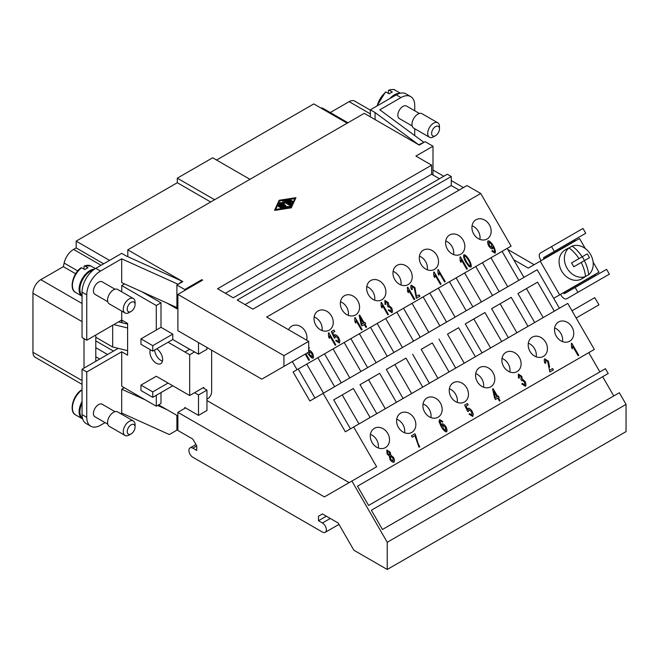 <?xml version="1.0" encoding="UTF-8"?>
<svg xmlns="http://www.w3.org/2000/svg" width="659" height="659" viewBox="0 0 659 659"><rect width="100%" height="100%" fill="white"/><g stroke="black" fill="none" stroke-linecap="round" stroke-linejoin="round"><path stroke-width="0.99" d="M156.76 348.809A8.995 5.198 60 0 1 162.649 359.534A8.995 5.198 60 0 1 160.78 363.653A8.995 5.198 60 0 1 153.852 361.247A8.995 5.198 60 0 1 149.922 352.186A8.995 5.198 60 0 1 150.367 349.748M131.149 311.419L129.18 312.547A8.328 4.811 -60 0 1 125.012 312.959A8.328 4.811 -60 0 1 123.735 306.287A8.328 4.811 -60 0 1 129.18 298.939A8.328 4.811 -60 0 1 133.349 298.527A8.328 4.811 -60 0 1 135.07 302.341L135.07 304.615A5.552 3.204 -60 0 1 131.149 311.419L131.149 311.419A5.552 3.204 -60 0 1 127.22 309.145A5.552 3.204 -60 0 1 131.149 302.341A5.552 3.204 -60 0 1 135.07 304.615M125.012 312.959L109.303 303.89A8.328 4.811 -60 0 1 108.027 297.217A8.328 4.811 -60 0 1 113.472 289.869A8.328 4.811 -60 0 1 117.64 289.458L133.349 298.527M115.004 289.219L102.153 281.805A7.224 4.168 120 0 0 98.545 282.159A7.224 4.168 120 0 0 93.825 288.527A7.224 4.168 120 0 0 94.937 294.309L107.779 301.731M82.045 295.389A14.72 8.501 -60 0 1 80.958 283.378A14.72 8.501 -60 0 1 90.299 271.277A14.72 8.501 -60 0 1 93.265 270.066M84.014 269.144L84.014 266.434L84.797 265.964L87.935 267.785A15.272 8.822 120 0 0 86.37 268.559A15.272 8.822 120 0 0 84.797 269.597L81.658 267.785L80.868 268.246M82.045 296.163A15.272 8.822 -60 0 1 79.986 283.856A15.272 8.822 -60 0 1 89.904 270.594A15.272 8.822 -60 0 1 94.525 269.127M135.07 427.073L135.07 424.8A8.328 4.811 120 0 0 133.349 420.986A8.328 4.811 120 0 0 129.18 421.398A8.328 4.811 120 0 0 123.735 428.745A8.328 4.811 120 0 0 125.012 435.418A8.328 4.811 120 0 0 129.18 435.006L131.149 433.869A5.552 3.204 120 0 0 135.07 427.073A5.552 3.204 120 0 0 131.149 424.8A5.552 3.204 120 0 0 127.22 431.604A5.552 3.204 120 0 0 131.149 433.869L129.18 435.006M133.349 420.986L117.64 411.916A8.328 4.811 120 0 0 113.472 412.328A8.328 4.811 120 0 0 108.027 419.676A8.328 4.811 120 0 0 109.303 426.348L125.012 435.418M115.004 411.677L102.153 404.264A7.224 4.168 120 0 0 98.545 404.618A7.224 4.168 120 0 0 93.825 410.985A7.224 4.168 120 0 0 94.937 416.768L107.779 424.19M82.045 403.184A14.72 8.501 120 0 0 82.449 418.185M82.045 390.466L80.868 390.705M82.045 401.504A15.272 8.822 120 0 0 82.268 418.753A15.272 8.822 120 0 0 82.672 418.967M433.589 136.8L435.55 135.672A5.552 3.204 120 0 0 439.479 128.867A5.552 3.204 120 0 0 435.55 126.594A5.552 3.204 120 0 0 431.62 133.398A5.552 3.204 120 0 0 435.55 135.672L433.589 136.8A8.328 4.811 120 0 1 429.421 137.212A8.328 4.811 120 0 1 428.144 130.54A8.328 4.811 120 0 1 433.589 123.192A8.328 4.811 120 0 1 437.757 122.78A8.328 4.811 120 0 1 439.479 126.594L439.479 128.867M437.757 122.78L422.04 113.71A8.328 4.811 120 0 0 417.872 114.122A8.328 4.811 120 0 0 412.435 121.47A8.328 4.811 120 0 0 413.712 128.143L429.421 137.212M396.759 94.583A14.72 8.501 120 0 0 394.7 95.53A14.72 8.501 120 0 0 392.69 96.914M412.188 125.984L399.338 118.562A7.224 4.168 -60 0 1 398.234 112.78A7.224 4.168 -60 0 1 402.954 106.412A7.224 4.168 -60 0 1 406.562 106.058L419.404 113.472M388.415 93.397L388.415 90.687L389.205 90.217L392.344 92.038A15.272 8.822 120 0 0 390.771 92.812A15.272 8.822 120 0 0 389.205 93.85L386.059 92.038L385.276 92.499M399.618 93.397A15.272 8.822 120 0 0 394.313 94.847A15.272 8.822 120 0 0 389.807 98.578M579.055 316.328L583.116 313.981L579.055 316.328M581.213 262.471L573.742 266.788A23.889 13.79 -120 0 0 571.518 262.941L578.989 258.625A26.253 15.157 -120 0 0 568.981 247.924L565.719 249.802A16.664 13.608 -120 0 1 567.218 248.764L565.167 249.95A16.664 13.608 -120 0 0 561.715 271.187A16.664 13.608 -120 0 0 581.831 278.815L583.882 277.628A16.664 13.608 -120 0 1 582.235 278.411L585.497 276.525A26.253 15.157 -120 0 0 581.213 262.471L584.36 260.659A26.253 15.157 60 0 1 588.635 274.712L585.373 276.599A16.664 13.608 -120 0 1 583.882 277.628L581.831 278.815M565.167 249.95L567.218 248.764A16.664 13.608 -120 0 1 568.857 247.99M585.497 276.525A16.664 13.608 -120 0 1 567.02 268.122A16.664 13.608 -120 0 1 568.981 247.924L572.119 246.104A16.664 13.608 -120 0 1 590.588 254.514A16.664 13.608 -120 0 1 588.635 274.712M489.398 224.851A11.112 9.069 -120 0 1 487.1 239.011A11.112 9.069 -120 0 1 473.689 233.92A11.112 9.069 -120 0 1 475.987 219.768A11.112 9.069 -120 0 1 489.398 224.851M479.917 239.398A11.112 9.069 60 0 0 478.286 231.268A11.112 9.069 60 0 0 472.058 225.79M463.079 240.049A11.112 9.069 -120 0 1 460.781 254.201A11.112 9.069 -120 0 1 447.37 249.118A11.112 9.069 -120 0 1 449.669 234.958A11.112 9.069 -120 0 1 463.079 240.049M453.598 254.588A11.112 9.069 60 0 0 451.975 246.458A11.112 9.069 60 0 0 445.748 240.988M436.769 255.239A11.112 9.069 -120 0 1 434.462 269.399A11.112 9.069 -120 0 1 421.052 264.308A11.112 9.069 -120 0 1 423.358 250.156A11.112 9.069 -120 0 1 436.769 255.239M427.279 269.786A11.112 9.069 60 0 0 425.656 261.656A11.112 9.069 60 0 0 419.429 256.178M410.45 270.429A11.112 9.069 -120 0 1 408.152 284.589A11.112 9.069 -120 0 1 394.741 279.507A11.112 9.069 -120 0 1 397.039 265.346A11.112 9.069 -120 0 1 410.45 270.429M400.969 284.976A11.112 9.069 60 0 0 399.338 276.846A11.112 9.069 60 0 0 393.11 271.368M384.131 285.627A11.112 9.069 -120 0 1 381.833 299.779A11.112 9.069 -120 0 1 368.422 294.697A11.112 9.069 -120 0 1 370.72 280.536A11.112 9.069 -120 0 1 384.131 285.627M374.65 300.174A11.112 9.069 60 0 0 373.027 292.044A11.112 9.069 60 0 0 366.791 286.566M357.812 300.817A11.112 9.069 -120 0 1 355.514 314.977A11.112 9.069 -120 0 1 342.103 309.887A11.112 9.069 -120 0 1 344.41 295.734A11.112 9.069 -120 0 1 357.812 300.817M348.331 315.364A11.112 9.069 60 0 0 346.708 307.234A11.112 9.069 60 0 0 340.481 301.756M331.502 316.015A11.112 9.069 -120 0 1 329.195 330.167A11.112 9.069 -120 0 1 315.793 325.085A11.112 9.069 -120 0 1 318.091 310.924A11.112 9.069 -120 0 1 331.502 316.015M322.02 330.563A11.112 9.069 60 0 0 320.389 322.424A11.112 9.069 60 0 0 314.162 316.954M288.568 329.731A11.112 9.069 -120 0 1 291.772 326.123A11.112 9.069 -120 0 1 305.183 331.205A11.112 9.069 -120 0 1 306.641 340.168M571.979 327.07A11.112 9.069 -120 0 1 569.681 341.222A11.112 9.069 -120 0 1 556.27 336.139A11.112 9.069 -120 0 1 558.568 321.987A11.112 9.069 -120 0 1 571.979 327.07M562.498 341.617A11.112 9.069 60 0 0 560.875 333.487A11.112 9.069 60 0 0 554.639 328.009M545.668 342.26A11.112 9.069 -120 0 1 543.362 356.42A11.112 9.069 -120 0 1 529.951 351.338A11.112 9.069 -120 0 1 532.258 337.177A11.112 9.069 -120 0 1 545.668 342.26M536.179 356.807A11.112 9.069 60 0 0 534.556 348.677A11.112 9.069 60 0 0 528.329 343.199M519.35 357.458A11.112 9.069 -120 0 1 517.043 371.61A11.112 9.069 -120 0 1 503.641 366.528A11.112 9.069 -120 0 1 505.939 352.367A11.112 9.069 -120 0 1 519.35 357.458M509.868 372.005A11.112 9.069 60 0 0 508.237 363.875A11.112 9.069 60 0 0 502.01 358.397M493.031 372.648A11.112 9.069 -120 0 1 490.733 386.808A11.112 9.069 -120 0 1 477.322 381.718A11.112 9.069 -120 0 1 479.62 367.565A11.112 9.069 -120 0 1 493.031 372.648M483.549 387.195A11.112 9.069 60 0 0 481.918 379.065A11.112 9.069 60 0 0 475.691 373.587M466.712 387.846A11.112 9.069 -120 0 1 464.414 401.998A11.112 9.069 -120 0 1 451.003 396.916A11.112 9.069 -120 0 1 453.301 382.755A11.112 9.069 -120 0 1 466.712 387.846M457.231 402.394A11.112 9.069 60 0 0 455.608 394.255A11.112 9.069 60 0 0 449.38 388.785M440.401 403.036A11.112 9.069 -120 0 1 438.095 417.196A11.112 9.069 -120 0 1 424.684 412.106A11.112 9.069 -120 0 1 426.991 397.954A11.112 9.069 -120 0 1 440.401 403.036M430.92 417.584A11.112 9.069 60 0 0 429.289 409.453A11.112 9.069 60 0 0 423.062 403.975M414.083 418.234A11.112 9.069 -120 0 1 411.784 432.386A11.112 9.069 -120 0 1 398.374 427.304A11.112 9.069 -120 0 1 400.672 413.144A11.112 9.069 -120 0 1 414.083 418.234M404.601 432.774A11.112 9.069 60 0 0 402.97 424.643A11.112 9.069 60 0 0 396.743 419.173M387.764 433.424A11.112 9.069 -120 0 1 385.466 447.585A11.112 9.069 -120 0 1 372.055 442.494A11.112 9.069 -120 0 1 374.353 428.342A11.112 9.069 -120 0 1 387.764 433.424M378.282 447.972A11.112 9.069 60 0 0 376.66 439.841A11.112 9.069 60 0 0 370.432 434.363M289.4 201.926L290.833 202.75L291.616 201.069L292.753 201.16L291.69 203.483L290.726 203.631L285.462 200.451L289.762 199.529L290.487 199.85L290.059 200.171L287.159 200.624L288.584 201.448L290.627 200.27L291.616 200.509L289.4 201.926M292.728 201.522L291.69 203.936L290.726 204.084L285.611 200.682M289.993 200.641L287.777 200.979M291.467 200.731L289.795 202.148M282.414 207.338L281.599 207.807L278.222 205.723L279.21 205.484L282.414 207.338M282.431 207.799L281.599 208.26L278.386 206.415M279.647 200.542L295.133 198.145L290.973 207.083L275.495 209.48L279.647 200.542L275.717 209.447M294.902 198.631L279.647 200.995M279.177 200.27L295.949 197.667L291.451 207.354L274.671 209.957L279.177 200.27M291.451 207.354L295.949 197.667M291.451 207.807L274.671 210.41L274.671 209.957M290.174 206.596L289.894 207.148L284.177 207.865L279.087 204.924L278.914 204.232L279.902 203.993L284.762 206.802L290.322 206.374L284.177 207.412L278.914 204.232M284.869 205.921L279.605 202.741L283.082 202.527L282.876 200.855L283.864 200.616L290.85 204.644L290.034 205.122L284.144 201.72L284.334 203.244L281.69 203.137L285.685 205.443L284.869 206.374L279.762 202.972M283.024 202.519L282.884 201.283M290.866 205.114L290.034 205.575L284.202 202.206M282.538 203.623L284.334 203.697L284.334 203.244M285.701 205.913L284.869 206.374M283.938 355.638L177.889 294.408L177.889 330.694L261.821 379.156L283.938 366.388L283.938 355.638L308.684 341.346L266.656 317.086L480.724 193.491L466.976 185.558L252.908 309.145L237.199 300.076L451.258 176.488L447.337 174.215L233.27 297.81L217.561 288.741L431.62 165.145L431.62 174.223L225.411 293.271M400.985 97.573A19.441 11.228 -60 0 1 410.705 96.609L405.993 93.883A19.441 11.228 120 0 0 396.273 94.847L400.985 97.573L379.815 109.798L423.926 142.377L425.146 141.677L432.996 146.216L415.911 156.076L431.62 165.145M375.062 119.567L375.062 112.541L418.679 144.749L423.926 142.377L419.248 145.079L364.262 113.332L127.805 249.843L182.798 281.591L176.9 284.993L184.759 289.532L201.843 279.663L201.843 280.577M177.889 294.408L202.634 280.124L201.843 279.663M120.622 413.646L121.684 413.028L169.314 434.528L177.889 429.577L176.9 430.146L176.9 415.392L166.999 409.676L157.616 405.433M174.956 431.274L177.889 429.577M613.768 395.952L602.655 376.709L371.363 510.239L382.475 529.482L619.32 392.739L626.05 404.395L387.237 542.266L351.89 481.037L324.393 496.911L177.889 412.328L177.889 430.475L192.823 439.092L196.753 445.896L196.753 450.435L192.84 448.169A5.552 3.204 -120 0 0 190.056 447.898A5.552 3.204 -120 0 0 189.207 452.346A5.552 3.204 -120 0 0 192.84 457.247L322.432 532.068A5.552 3.204 -120 0 0 325.208 532.34A5.552 3.204 -120 0 0 326.057 527.892A5.552 3.204 -120 0 0 322.432 522.991L318.511 520.734L318.511 516.195L322.44 513.929L318.511 516.195M326.37 516.195L318.511 520.734M322.44 513.929L338.149 522.999L353.867 550.216L387.237 569.483L626.05 431.604L626.05 404.395M432.996 146.216L432.996 175.014M156.282 395.301L156.282 406.208L121.717 386.248L121.717 351.782L86.757 371.964L86.757 417.32A19.441 11.228 120 0 0 90.785 426.216A19.441 11.228 120 0 0 100.506 425.253L105.069 422.625M387.237 542.266L387.237 569.483M470.238 265.865L470.271 265.849C470.757 265.355 470.164 263.509 468.5 260.305C466.564 257.257 465.254 255.824 464.579 256.005L464.315 257.307L466.325 261.565C468.261 264.613 469.562 266.047 470.238 265.865L470.271 265.849C469.595 266.03 468.285 264.597 466.35 261.549L466.325 261.565M464.554 256.022L464.315 257.307M464.34 257.29L466.35 261.549M469.027 266.533L465.666 261.944C463.755 258.279 463.162 255.89 463.878 254.786C465.13 254.605 466.893 256.31 469.175 259.918C471.078 263.567 471.679 265.948 470.971 267.06L469.027 266.533M470.971 267.06L470.938 267.076C471.646 265.964 471.053 263.575 469.15 259.934L469.15 259.934C466.869 256.326 465.097 254.621 463.854 254.802M444.603 282.011L445.237 281.648L438.26 269.572L445.262 281.632L444.603 282.011L439.174 272.604L438.845 275.165M438.293 269.556L437.864 269.803L438.293 269.556M439.174 272.604L438.878 275.149L438.046 273.724L437.864 269.803M419.083 294.853L416.447 296.377L419.116 294.837L419.907 296.27L416.364 298.313L414.182 287.876L411.957 286.385L412.295 289.408L411.529 289.647C410.598 287.505 410.516 286.006 411.274 285.158L414.882 287.522L416.472 296.361M411.241 285.174L414.857 287.538L416.447 296.377M411.957 286.385L412.27 289.425M419.116 294.837L419.931 296.253L416.364 298.313M391.973 312.663L388.299 310.265L388.851 309.689L391.273 311.443L390.927 308.297L388.522 306.567L388.151 307.003L387.484 305.661L387.541 302.975L385.573 301.608L385.853 304.343L385.037 304.458L384.856 300.405L388.233 302.613L388.876 305.496L391.619 307.86C392.583 310.018 392.698 311.625 391.973 312.663L391.948 312.679C392.673 311.633 392.55 310.035 391.586 307.877L388.876 305.496L388.209 302.629L384.831 300.422M385.573 301.608L385.828 304.359M388.522 306.567L388.151 307.003M388.497 306.583L388.126 307.012L388.497 306.583M391.24 311.46L388.818 309.705M360.366 317.762L361.807 324.162L363.504 323.19L360.366 317.762L361.783 324.179L363.471 323.207M365.943 327.424L366.577 327.062L364.946 324.162L366.602 327.045L365.943 327.424L364.287 324.549L361.939 325.9L361.157 324.541L359.122 315.332L359.657 315.018L364.155 322.811L364.888 322.391L365.671 323.75L364.946 324.162M365.638 323.758L364.855 322.408L364.13 322.828L359.633 315.035L359.122 315.332M361.939 325.9L364.254 324.566M334.22 336.098L334.805 334.756C335.966 334.673 337.268 335.653 338.718 337.688L339.929 340.769L339.36 343.042L335.695 340.687L336.312 340.159L338.66 341.832L338.1 338.232L335.373 336.164L335.069 337.902L334.344 338.075L331.304 331.601L333.973 330.052L334.788 331.469L332.638 332.704L334.22 336.098L332.614 332.721M339.36 343.042L339.904 340.785L338.693 337.705C337.243 335.67 335.942 334.69 334.772 334.772M334.764 331.485L333.948 330.068L331.304 331.601M335.349 336.181L335.044 337.919M338.627 341.848L336.288 340.176M312.407 356.989L311.839 353.578L309.244 351.494L309.648 354.731L312.44 356.972L309.648 354.731M309.219 351.511L309.681 354.715M308.684 347.112L309.392 347.977L308.684 347.153M308.626 350.11C309.738 350.053 311.015 351.049 312.465 353.092C313.552 355.448 313.783 357.137 313.149 358.175C311.888 358.389 310.142 356.807 307.918 353.422L307.539 352.754M313.149 358.175L313.124 358.191C313.758 357.153 313.527 355.456 312.44 353.109L312.44 353.109C310.99 351.066 309.714 350.069 308.601 350.127M309.392 347.977L308.684 348.314M308.799 348.471L309.359 347.993M305.867 353.726L309.499 360.012L305.834 353.743M308.84 360.399L309.466 360.028L308.84 360.399L305.208 354.105M335.151 345.201L335.785 344.838L328.816 332.762L328.413 332.993L328.841 332.746L335.81 344.822L335.151 345.201L329.722 335.793L329.426 338.339L328.602 336.914L328.413 332.993M329.698 335.81L329.401 338.355M361.47 330.011L362.104 329.64L355.127 317.572L354.731 317.803L355.16 317.556L362.129 329.624L361.47 330.011L356.041 320.603L355.745 323.149L354.913 321.716L354.731 317.803M356.008 320.62L355.712 323.165M387.789 314.813L388.415 314.45L381.446 302.374L381.05 302.605L381.479 302.366L388.448 314.434L387.789 314.813L382.36 305.414L382.055 307.951L381.231 306.526L381.05 302.605M382.327 305.422L382.031 307.967M414.099 299.623L414.733 299.26L407.764 287.184L407.361 287.415L407.789 287.167L414.758 299.244L414.099 299.623L408.671 290.215L408.349 292.777M408.671 290.215L408.374 292.761L407.55 291.327L407.361 287.415M440.418 284.424L441.052 284.062L434.083 271.994L433.68 272.225L434.108 271.978L441.077 284.045L440.418 284.424L434.989 275.025L434.66 277.579M434.989 275.025L434.693 277.563L433.869 276.137L433.68 272.225M466.737 269.234L467.363 268.872L460.394 256.796L459.998 257.026L460.427 256.779L467.396 268.856L466.737 269.234L461.308 259.827L460.979 262.389M461.308 259.827L461.003 262.373L460.18 260.939L459.998 257.026M488.797 242.026L489.373 245.543L491.944 247.504L491.457 244.184L488.821 242.01L489.398 245.527L491.944 247.504M495.041 253.163L491.803 251.046L492.372 250.552L494.357 251.944C494.818 251.087 494.407 249.39 493.105 246.845L492.553 248.888C491.449 248.962 490.156 247.957 488.69 245.873C487.586 243.492 487.363 241.812 488.039 240.84C489.283 240.642 491.021 242.224 493.245 245.585C495.247 249.497 495.848 252.026 495.041 253.163L495.016 253.171C495.815 252.043 495.222 249.514 493.212 245.601C490.988 242.24 489.258 240.659 488.014 240.856M492.932 246.557L492.553 248.888M494.332 251.96L492.339 250.56M286.566 364.864L292.324 361.544L297.044 369.715L511.104 246.128L480.724 193.491M552.571 368.513L549.927 370.037L552.596 368.496L553.387 369.938L549.845 371.981L547.662 361.544L545.446 360.053L545.784 363.068L545.009 363.307C544.087 361.165 543.996 359.674 544.754 358.826L548.37 361.19L549.664 367.112M544.754 358.826L548.337 361.206L549.631 367.129M545.446 360.053L545.751 363.084M552.596 368.496L553.42 369.921L549.845 371.981M493.822 391.38L495.263 397.781L496.96 396.809L493.822 391.38L495.239 397.797L496.927 396.825M499.407 401.043L500.033 400.68L498.402 397.781L500.066 400.664L499.407 401.043L497.743 398.168L495.403 399.519L494.612 398.16L492.578 388.95L493.121 388.637L497.619 396.43L498.344 396.01L499.127 397.361L498.402 397.781M499.102 397.377L498.319 396.026L497.586 396.446L493.089 388.653L492.578 388.95M495.403 399.519L497.718 398.176M445.896 430.648L445.319 427.246L442.733 425.154L443.161 428.375L445.896 430.648L443.136 428.391L442.733 425.154M442.873 421.636L442.288 422.139L440.27 420.763L439.94 421.48L441.728 426.142L442.115 423.778C443.227 423.721 444.504 424.709 445.954 426.76C447.041 429.108 447.272 430.805 446.637 431.834C445.377 432.049 443.631 430.467 441.398 427.09L439.051 421.686L439.619 419.528L442.873 421.636L439.586 419.536M446.637 431.834L446.613 431.851C447.239 430.821 447.008 429.124 445.921 426.777C444.479 424.726 443.194 423.737 442.09 423.795L442.115 423.778M441.728 426.142L439.907 421.496L440.245 420.78M442.28 422.131L442.848 421.653M389.7 454.982L389.527 452.609L387.517 451.217L387.698 453.557L389.7 454.982L387.698 453.557M387.517 451.217L387.723 453.54M393.209 461.069L392.929 458.013L390.4 456.193L390.713 459.224L393.209 461.069L390.688 459.241L390.375 456.209M390.029 459.603L389.304 455.97L387.072 453.993L386.833 449.998L390.21 452.231L390.779 455.114L393.571 457.618C394.527 459.718 394.634 461.267 393.901 462.28L393.925 462.264C392.69 462.396 391.388 461.514 390.029 459.603M390.812 455.097L393.604 457.601C394.552 459.702 394.659 461.251 393.925 462.264L393.925 462.264M386.808 450.015L390.186 452.247L390.779 455.114M419.042 447.23L419.692 446.851L419.042 447.23L414.89 435.69L412.254 437.222L414.865 435.706M418.061 443.383L419.717 446.835L418.037 443.4L415.549 434.948L418.037 443.4M415.549 434.948L414.89 433.803L411.43 435.797L414.915 433.787L415.582 434.932M412.254 437.222L411.43 435.797M467.585 409.56L468.17 408.218C469.332 408.135 470.641 409.115 472.091 411.15L473.294 414.231L472.725 416.504L469.06 414.149L469.678 413.621L472.025 415.294L471.465 411.694L468.738 409.626L468.442 411.364L467.709 411.537L464.669 405.063L467.338 403.514L468.154 404.931L466.012 406.166L467.585 409.56L466.012 406.166M472.725 416.504L473.269 414.247L472.058 411.167C470.608 409.132 469.307 408.152 468.145 408.234M468.129 404.947L467.313 403.53L464.669 405.063M468.714 409.643L468.409 411.381M472.001 415.31L469.653 413.638M525.462 386.331L521.788 383.925L522.332 383.357L524.753 385.111L524.416 381.956L522.01 380.235L521.64 380.663L520.964 379.329L521.022 376.643L519.053 375.276L519.333 378.011L518.526 378.126L518.345 374.073L521.722 376.281L522.356 379.156L525.075 381.545C526.039 383.703 526.154 385.301 525.429 386.347L525.462 386.331C526.187 385.284 526.063 383.686 525.099 381.528L525.075 381.545M522.389 379.147L525.099 381.528M518.312 374.09L521.689 376.297L522.356 379.156M519.028 375.292L519.308 378.027M522.01 380.235L521.64 380.663M521.977 380.243L521.615 380.68L521.977 380.243M524.729 385.128L522.307 383.373M578.091 355.679L578.717 355.308L571.748 343.24L571.353 343.471L571.773 343.224L578.742 355.292L578.091 355.679L572.655 346.272L572.333 348.833L571.534 347.384L571.353 343.471M572.655 346.272L572.358 348.817M371.363 510.239L608.216 373.496L605.44 368.686L368.587 505.428L357.483 486.185L594.327 349.443L567.745 303.412L353.685 426.999L376.635 466.753L351.89 481.037M176.9 307.555L121.684 282.637L121.684 258.822L100.506 271.047A19.441 11.228 120 0 0 86.757 294.861L86.757 340.217L121.717 320.035L121.717 322.671L121.717 311.056M249.959 179.322L212.651 157.781L177.296 178.185L177.296 182.724L76.156 241.12L76.156 247.916L73.569 249.415A13.888 8.015 120 0 0 64.129 263.056L63.346 266.656L40.809 279.671A11.112 6.417 120 0 0 32.95 293.271L32.95 352.236A11.112 6.417 120 0 0 35.248 357.318L82.045 384.337M347.178 123.192L313.791 103.924L216.572 160.046M347.944 122.755L323.322 108.537A13.888 8.015 120 0 0 320.669 107.895M370.35 110.144L354.69 101.099A11.112 6.417 120 0 0 349.138 101.651L330.266 112.549M177.296 178.185L214.612 199.735M210.682 202L177.296 182.724M109.542 260.396L76.156 241.12M113.472 351.099L95.794 340.892M84.014 338.627L84.014 368.109L95.794 361.305L95.794 335.003M99.723 359.04L95.794 356.774M107.582 354.501L95.794 347.697M103.652 263.789L76.156 247.916M75.661 273.765L63.346 266.656M396.273 94.847L370.35 109.814L370.35 116.849M86.757 340.217L82.045 337.49L82.045 292.143A19.441 11.228 -60 0 1 95.794 268.328L121.717 253.361L126.429 256.079L182.222 281.261L182.222 281.928M121.915 322.721L121.915 320.15M127.805 256.705L127.805 249.843M95.794 361.305L118.216 348.364M90.785 426.216L86.074 423.498A19.441 11.228 -60 0 1 82.045 414.593L82.045 369.246L84.014 368.109M431.62 174.223L439.479 178.754M451.258 176.488L451.258 185.558L245.049 304.615M451.258 185.558L459.117 190.097M599.879 371.898L588.775 352.656L357.483 486.185M358.99 423.943L342.235 394.93L333.709 399.856L353.348 388.513L370.094 417.526M353.348 388.513L342.235 394.93M350.456 428.861L333.709 399.856M385.301 408.745L368.554 379.732L360.02 384.658L379.666 373.323L396.413 402.336M379.666 373.323L368.554 379.732M376.775 413.671L360.02 384.658M411.62 393.555L394.873 364.542L386.339 369.468L405.977 358.125L422.732 387.138M405.977 358.125L394.873 364.542M403.086 398.481L386.339 369.468M437.938 378.357L421.183 349.344L432.296 342.935L449.043 371.948M432.296 342.935L421.183 349.344M429.404 383.283L412.658 354.27M464.249 363.167L447.502 334.154L458.615 327.737L475.361 356.75M458.615 327.737L447.502 334.154M455.723 368.093L438.976 339.08M490.568 347.968L473.821 318.964L465.287 323.882L484.925 312.547L501.68 341.56M484.925 312.547L473.821 318.964M482.042 352.894L465.287 323.882M516.887 332.779L500.132 303.766L491.606 308.692L511.244 297.357L527.991 326.362M511.244 297.357L500.132 303.766M508.353 337.705L491.606 308.692M534.671 322.506L517.925 293.502L537.563 282.159L554.31 311.172M297.044 369.715L293.115 371.981L309.862 400.993L537.2 269.737L559.417 308.223M323.132 393.324L345.349 431.81L353.685 426.999M543.197 317.589L526.45 288.576L517.925 293.502M537.563 282.159L526.45 288.576M323.495 393.118L306.748 364.106M341.28 382.846L324.533 353.842L317.86 357.697L334.607 386.701M314.969 398.044L298.222 369.032L293.115 371.981M349.814 377.92L333.067 348.916M367.598 367.656L350.852 338.644L344.171 342.499L360.926 371.511M376.132 362.73L359.386 333.726M393.917 352.458L377.17 323.454L370.49 327.309L387.237 356.313M402.443 347.54L385.696 318.528M420.236 337.268L403.481 308.264L396.809 312.119L413.555 341.123M428.762 332.342L412.015 303.338M446.547 322.07L429.8 293.066L423.127 296.921L439.874 325.925M455.081 317.152L438.334 288.14M472.865 306.88L456.119 277.876L449.438 281.731L466.185 310.735M481.391 301.954L464.644 272.95M499.184 291.69L482.437 262.677L475.757 266.533L492.504 295.545M507.71 286.764L490.963 257.751M523.93 277.398L507.183 248.394L502.076 251.343L518.822 280.347M432.996 170.022L443.795 176.258M451.258 180.566L463.442 187.601M587.235 253.863L575.999 260.354L587.235 253.863A23.889 13.79 60 0 1 589.459 257.718L584.36 260.659M572.119 246.104A26.253 15.157 60 0 1 582.136 256.812M582.284 256.722L584.508 260.577M572.852 262.167L571.518 262.941M596.008 275.454A1.112 0.643 -120 0 1 594.912 274.803L563.486 292.95A1.112 0.643 -120 0 0 564.598 293.584L575.15 287.497L577.927 292.308L566.822 298.725A5.552 3.204 60 0 1 561.262 295.52L560.578 294.334M541.138 260.659L540.429 259.432A5.552 3.204 60 0 1 540.429 253.015L551.542 246.606L554.318 251.417L543.766 257.512A1.112 0.643 -120 0 0 543.766 258.789L543.922 259.053M543.766 257.512L575.192 239.365A1.112 0.643 -120 0 0 575.192 240.65L575.34 240.914M577.927 292.308L609.353 274.169L606.577 269.358L575.15 287.497M598.24 280.586L566.822 298.725L598.24 280.586A5.552 3.204 60 0 1 598.224 280.594M554.318 251.417L585.744 233.278L582.968 228.459L551.542 246.606M553.692 298.313L598.949 272.183L593.125 262.093M585.291 248.534L579.508 238.509L528.246 268.106L513.715 259.712M572.004 310.776L594.78 297.629L598.949 304.845L576.172 317.992M507.825 249.506L534.136 264.704M559.672 294.861L540.232 261.186M388.415 90.687L389.205 90.217A15.272 8.822 120 0 1 395.268 90.242L400.4 93.199M370.35 109.814L375.062 112.541M410.705 96.609A19.441 11.228 -60 0 1 414.733 105.506L414.733 110.778M414.733 128.736L414.733 135.589M121.684 413.028L121.684 389.222L145.4 399.922M124.271 387.723L121.684 389.222M82.045 369.246L86.757 371.964M121.717 291.813L121.717 285.561L156.282 305.521L156.282 330.035L140.968 338.874L152.748 345.678L152.748 351.123L140.968 344.319L140.968 338.874M124.551 283.93L121.717 285.561M84.014 266.434L84.797 265.964A15.272 8.822 -60 0 1 90.868 265.981L95.366 268.584M154.651 350.028A8.995 5.198 -120 0 0 162.476 361.14M156.282 330.035L160.994 327.309L172.782 334.113L172.782 339.533L152.748 351.123M172.782 334.113L152.748 345.678M140.968 385.095L156.282 376.248L168.07 383.052L152.748 391.899L152.748 397.336L140.968 390.54L140.968 385.095L152.748 391.899M168.07 383.052L184.957 392.83M172.757 385.787L152.748 397.336M160.994 327.309L160.994 302.794L156.282 305.521M121.717 351.782L127.607 355.185L127.607 323.437L121.717 320.035M194.594 351.906L189.668 354.748L189.668 395.524L184.957 392.805M189.668 354.748L184.957 352.03L189.668 349.286L184.957 352.03M168.07 342.26L184.957 352.005M160.994 392.575L160.994 403.489L156.282 406.208M189.668 395.524L203.771 387.385L203.771 388.266M206.951 399.173L207.7 398.744A5.552 3.204 120 0 0 211.63 391.94L211.63 350.168M95.794 337.268L112.681 347.021L127.607 350.646M127.607 327.968L113.793 324.607M118.505 321.889L127.607 324.104M112.681 325.249L112.681 347.021M160.994 302.794L141.8 291.715M189.668 349.286L172.782 339.533M158.638 404.848L166.999 409.676M121.684 258.822L178.119 284.293L182.222 281.261M176.9 284.993L176.9 308.807L166.999 303.091M184.759 346.453L198.507 354.163L206.951 349.286L206.951 347.474M198.507 394.98L198.507 415.392L206.951 410.516L206.951 390.103L198.507 394.98L194.562 392.698M206.951 390.103L203.005 387.822M283.938 366.388L308.684 352.095L308.684 341.346M184.759 408.358L184.759 407.451L198.507 415.392M198.507 342.598L198.507 354.163M184.759 290.438L184.759 289.532M349.138 482.627L206.951 400.54M177.889 412.328L185.55 407.905M81.658 390.235A15.272 8.822 120 0 0 72.968 403.67A15.272 8.822 120 0 0 75.587 414.898L82.268 418.753M292.728 201.695L292.728 201.242M291.69 203.936L291.69 203.483M290.726 204.084L290.726 203.631M285.627 201.143L285.627 200.69M290.059 200.6L290.059 200.171M291.451 201.193L291.451 200.74M281.599 208.26L281.599 207.807M289.894 207.148L289.894 206.695M284.737 207.947L284.737 207.494M284.177 207.865L284.177 207.412M279.778 203.433L279.778 202.98M290.034 205.575L290.034 205.122M192.84 448.169L196.753 445.912M322.432 522.991L330.283 518.46M82.045 321.617L32.95 293.271M82.045 303.478L40.809 279.671M82.045 380.581L32.95 352.236M370.35 113.9L349.138 101.651M101.058 265.289L73.569 249.415M77.746 270.915L64.129 263.056M575.192 240.65L543.766 258.789M594.912 274.803L563.486 292.95M386.059 92.038A15.272 8.822 120 0 0 377.294 105.802M82.045 414.593L86.757 417.32M95.794 268.328L100.506 271.047M82.045 292.143L86.757 294.861M82.268 296.295L75.587 292.439A15.272 8.822 -60 0 1 72.968 281.212A15.272 8.822 -60 0 1 81.658 267.785M292.753 201.613L292.753 201.16M285.462 200.904L285.462 200.451M290.487 200.303L290.487 199.85M291.616 200.962L291.616 200.509M282.587 208.03L282.587 207.577M278.222 206.176L278.222 205.723M290.322 206.827L290.322 206.374M279.605 203.194L279.605 202.741M291.014 205.336L291.014 204.883M285.858 206.135L285.858 205.682M195.945 444.504L190.056 447.898M338.957 524.399L325.208 532.34M388.695 90.143C392.278 89.229 394.469 89.262 395.268 90.242M376.824 106.083L385.474 92.005M81.065 390.21C72.441 396.216 69.006 411.966 75.587 414.898M75.587 292.439C68.981 289.507 72.465 273.757 81.065 267.752M84.294 265.89L90.868 265.981"/></g></svg>
